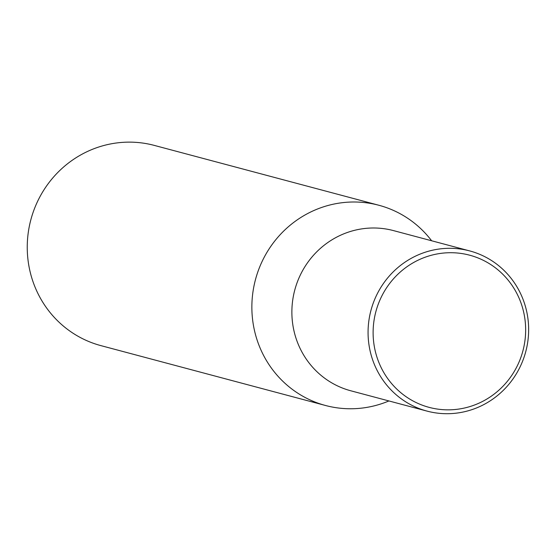<?xml version="1.0" encoding="UTF-8"?>
<svg xmlns="http://www.w3.org/2000/svg" width="556" height="556" viewBox="0 0 556 556"><rect width="100%" height="100%" fill="white"/><g stroke="black" fill="none" stroke-linecap="round" stroke-linejoin="round"><path stroke-width="0.83" d="M431.616 240.762A103.611 100.122 104.9 0 0 378.9 205.268L154.29 145.401A103.611 100.122 104.9 0 0 81.294 154.624A103.611 100.122 104.9 0 0 27.8 258.123A103.611 100.122 104.9 0 0 100.921 345.63L325.538 405.498A103.611 100.122 104.9 0 0 388.922 400.945M378.9 205.268A103.611 100.122 104.9 0 0 305.904 214.491A103.611 100.122 104.9 0 0 252.417 317.99A103.611 100.122 104.9 0 0 325.538 405.498M350.815 390.792A82.886 80.099 -75.1 0 1 294.763 290.065A82.886 80.099 -75.1 0 1 393.502 230.608A82.886 80.099 -75.1 0 0 294.763 290.065A82.886 80.099 -75.1 0 0 350.815 390.792L427.008 411.099A82.886 80.099 -75.1 0 1 370.956 310.38A82.886 80.099 -75.1 0 1 469.702 250.916A82.886 80.099 -75.1 0 1 528.2 320.916A82.886 80.099 -75.1 0 1 485.409 403.719A82.886 80.099 -75.1 0 1 427.008 411.099M484.582 400.355A78.743 76.096 -75.1 0 1 373.187 329.166A78.743 76.096 -75.1 0 1 490.392 264.322A78.743 76.096 -75.1 0 1 484.582 400.355M469.702 250.916L393.502 230.608"/></g></svg>

